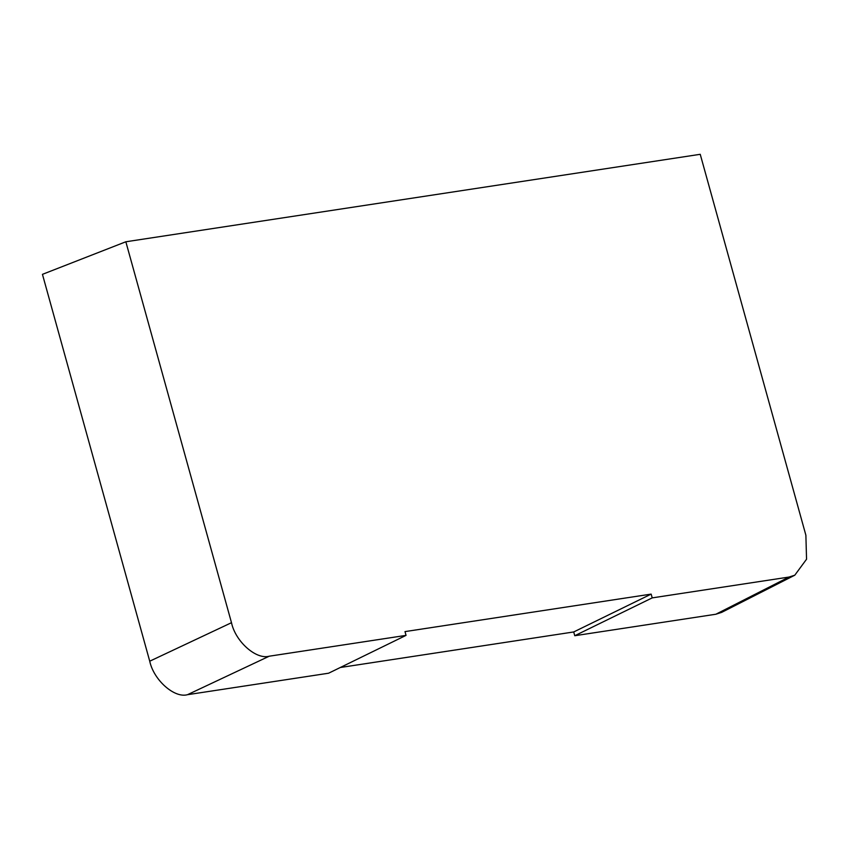 <?xml version="1.0" encoding="UTF-8"?>
<svg xmlns="http://www.w3.org/2000/svg" width="849" height="849" viewBox="0 0 849 849"><rect width="100%" height="100%" fill="white"/><g stroke="black" fill="none" stroke-linecap="round" stroke-linejoin="round"><path stroke-width="1.27" d="M231.49 622.699C235.438 641.547 256.175 659.938 269.239 656.203L406.045 635.37L404.994 631.603L651.162 594.109L573.712 631.953L574.762 635.721L715.856 614.241L789.008 577.055L794.791 575.197L806.55 559.215L805.881 535.231L700.234 154.306L125.843 241.774L42.45 274.344L149.732 661.201L231.49 622.699L125.843 241.774M269.239 656.203L187.491 694.694L328.595 673.215L406.045 635.37M794.791 575.197L721.639 612.384L715.856 614.241M573.712 631.953L340.279 667.505M187.491 694.694C174.427 698.44 153.69 680.038 149.732 661.201M574.762 635.721L652.212 597.887L789.008 577.055M652.212 597.887L651.162 594.109"/></g></svg>
